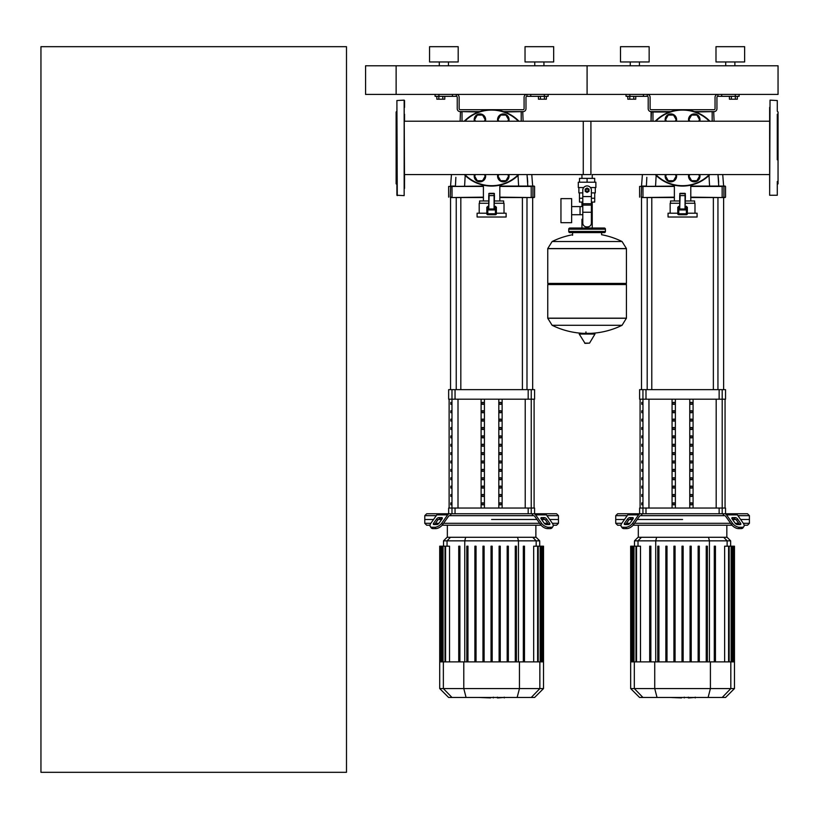 <?xml version="1.0" encoding="UTF-8"?>
<svg xmlns="http://www.w3.org/2000/svg" width="819" height="819" viewBox="0 0 819 819"><rect width="100%" height="100%" fill="white"/><g stroke="black" fill="none" stroke-linecap="round" stroke-linejoin="round"><path stroke-width="1.23" d="M40.95 772.317L40.95 46.683L346.488 46.683L346.488 772.317L40.95 772.317M396.13 65.776L396.13 94.42L778.05 94.42L778.05 65.776L587.09 65.776L587.09 94.42L587.09 65.776L396.13 65.776L396.13 94.42L365.581 94.42L365.581 65.776L396.13 65.776M735.349 96.325L735.349 99.191L737.335 99.191L737.335 96.325M735.349 99.191L731.377 99.191L731.377 96.325M731.377 99.191L729.401 99.191L729.401 96.325M544.389 96.325L544.389 99.191L546.375 99.191L546.375 96.325M544.389 99.191L540.427 99.191L540.427 96.325M540.427 99.191L538.441 99.191L538.441 96.325M633.763 96.325L633.763 99.191L635.749 99.191L635.749 96.325M633.763 99.191L629.791 99.191L629.791 96.325M629.791 99.191L627.804 99.191L627.804 96.325M442.803 96.325L442.803 99.191L444.789 99.191L444.789 96.325M442.803 99.191L438.83 99.191L438.83 96.325M438.83 99.191L436.844 99.191L436.844 96.325M769.645 181.501L769.645 174.56L592.229 174.56L592.229 178.378M592.229 202.058L592.229 219.246L591.39 219.246L592.229 219.246L592.229 228.03M581.951 174.56L581.951 178.378M581.951 202.058L581.951 206.583M582.79 219.246L581.951 219.246L582.79 219.246M571.642 214.721L582.79 214.721M571.642 206.583L580.047 206.583L580.047 214.721L580.047 206.583L582.79 206.583M560.954 210.657L560.954 222.686L571.642 222.686L571.642 198.628L560.954 198.628L560.954 210.657M583.732 187.551L578.306 187.551L578.306 182.207L595.874 182.207L595.874 187.551L590.458 187.551M591.39 202.058L594.696 202.058L594.727 198.239L591.39 198.239M585.565 190.223A1.525 1.525 0 0 0 587.09 191.748A1.525 1.525 0 0 0 588.615 190.223A1.525 1.525 0 0 0 587.09 188.698A1.525 1.525 0 0 0 585.565 190.223M585.943 190.223A1.147 1.147 0 0 1 587.09 189.076A1.147 1.147 0 0 1 588.237 190.223A1.147 1.147 0 0 1 587.09 191.37A1.147 1.147 0 0 1 585.943 190.223M589.004 191.329L587.09 192.424L585.186 191.329L585.186 189.117L587.09 188.022L589.004 189.117L589.004 191.329M591.39 212.244L591.39 223.065A3.819 3.819 0 0 1 587.571 226.883L586.619 226.883A3.819 3.819 0 0 1 582.79 223.065L582.79 212.244L591.39 212.244L591.39 190.223A4.3 4.3 0 0 0 587.09 185.923A4.3 4.3 0 0 0 582.79 190.223L582.79 212.244M582.79 202.058L579.483 202.058L579.453 198.239L582.79 198.239M582.79 192.895L578.879 192.895L578.879 187.551M595.3 187.551L595.3 192.895L591.39 192.895M579.483 182.207L579.483 178.378L594.696 178.378L594.696 182.207M587.09 182.207L587.09 178.378M626.433 248.556L547.757 248.556L626.433 248.659L547.757 248.659L547.757 283.415L626.433 283.415L626.433 248.556L622.061 241.533L552.119 241.533L622.061 241.533A79.054 79.054 0 0 0 601.607 234.725L601.607 232.616L604.279 232.616A1.147 1.147 0 0 0 605.425 231.47L605.425 229.177A1.147 1.147 0 0 0 604.279 228.03L569.901 228.03A1.147 1.147 0 0 0 568.755 229.177L605.425 229.177M572.583 235.288L572.583 232.616L569.901 232.616L604.279 232.616M625.286 283.415L626.433 284.551L626.433 318.161L547.757 318.161L626.433 318.161L622.061 325.286L587.09 325.286L622.061 325.286A79.054 79.054 0 0 1 590.98 333.343M626.433 284.551L547.757 284.551L547.757 318.263L626.433 318.263M583.21 333.343A79.054 79.054 0 0 1 552.119 325.286L587.09 325.286M585.943 331.91L585.943 333.343M579.627 333.343L579.217 334.07L585.073 343.376L589.526 343.141L594.963 334.07L594.553 333.343L579.627 333.343M547.757 284.551L548.904 283.415M581.951 228.03L581.951 219.246M571.048 229.177A1.147 1.147 0 0 0 569.901 228.03M603.132 229.177A1.147 1.147 0 0 1 604.279 228.03M605.425 231.47L568.755 231.47A1.147 1.147 0 0 0 569.901 232.616M769.645 188.37L769.645 107.402M777.282 181.501L777.282 195.25L769.645 195.25L770.034 100.143L777.282 100.532L777.282 110.841M777.282 100.532L777.282 107.402M777.282 159.797L777.282 114.271M777.282 184.551L778.05 183.784L778.05 111.988L777.282 111.22M769.645 114.271L769.645 121.212L583.271 121.212L583.271 174.56M777.282 188.37L777.282 195.25M404.535 188.37L404.156 100.143L404.156 195.628L396.898 195.25L396.898 107.402M397.276 195.628L396.898 100.532L404.156 100.143M396.898 184.551L396.13 183.784L396.13 111.988L396.898 111.22M404.535 181.501L404.535 174.56L590.909 174.56L590.909 121.212L404.535 121.212L404.535 114.271M665.151 176.116A5.733 5.733 0 0 1 665.366 174.56A5.733 5.733 0 0 0 670.874 181.838A5.733 5.733 0 0 0 676.607 176.116A5.733 5.733 0 0 1 670.874 181.838A5.733 5.733 0 0 1 665.151 176.116M676.392 174.56A5.733 5.733 0 0 1 676.607 176.116A5.733 5.733 0 0 0 676.392 174.56M666.482 174.56L665.591 176.116L668.232 180.702L673.525 180.702L676.166 176.116L675.276 174.56M688.533 119.656A5.733 5.733 0 0 1 694.266 113.933A5.733 5.733 0 0 1 699.774 121.212A5.733 5.733 0 0 0 694.266 113.933A5.733 5.733 0 0 0 688.748 121.212A5.733 5.733 0 0 1 688.533 119.656M698.658 121.212L699.559 119.656L696.908 115.08L691.615 115.08L688.974 119.656L689.864 121.212M688.533 176.116A5.733 5.733 0 0 1 688.748 174.56A5.733 5.733 0 0 0 694.266 181.838A5.733 5.733 0 0 0 699.989 176.116A5.733 5.733 0 0 1 694.266 181.838A5.733 5.733 0 0 1 688.533 176.116M699.774 174.56A5.733 5.733 0 0 1 699.989 176.116A5.733 5.733 0 0 0 699.774 174.56M689.864 174.56L688.974 176.116L691.615 180.702L696.908 180.702L699.559 176.116L698.658 174.56M665.151 119.656A5.733 5.733 0 0 1 670.874 113.933A5.733 5.733 0 0 1 676.392 121.212A5.733 5.733 0 0 0 670.874 113.933A5.733 5.733 0 0 0 665.366 121.212A5.733 5.733 0 0 1 665.151 119.656M675.276 121.212L676.166 119.656L673.525 115.08L668.232 115.08L665.591 119.656L666.482 121.212M709.899 121.212A38.196 38.196 0 0 0 655.241 121.212M655.241 174.56A38.196 38.196 0 0 0 709.899 174.56M687.346 213.196L697.082 213.196L697.082 217.015L668.058 217.015L668.058 213.196L677.794 213.196M679.709 206.316L677.794 207.176L677.794 213.769A0.952 0.952 0 0 0 678.756 214.721L686.394 214.721A0.952 0.952 0 0 0 687.346 213.769L687.346 207.176L685.431 206.316M679.709 203.266L670.157 203.266L670.157 213.196M694.983 213.196L694.983 203.266L685.431 203.266M685.053 193.335L685.053 208.999L685.431 195.628L680.087 195.628L679.709 208.876L679.709 195.628L685.431 195.628L685.053 193.335L680.087 193.335L679.709 195.628L680.087 193.335M686.394 206.275L686.394 209.951L687.346 209.951A0.952 0.952 0 0 0 686.394 208.999L678.756 208.999A0.952 0.952 0 0 0 677.794 209.951L678.756 209.951L678.756 206.275M694.604 203.266L694.604 200.972L685.431 200.972M670.536 203.266L670.536 200.972L679.709 200.972M690.786 200.972L690.786 185.186M674.365 200.972L674.365 185.186M474.191 176.116A5.733 5.733 0 0 1 474.406 174.56A5.733 5.733 0 0 0 479.924 181.838A5.733 5.733 0 0 0 485.647 176.116A5.733 5.733 0 0 1 479.924 181.838A5.733 5.733 0 0 1 474.191 176.116M485.432 174.56A5.733 5.733 0 0 1 485.647 176.116A5.733 5.733 0 0 0 485.432 174.56M475.522 174.56L474.631 176.116L477.272 180.702L482.565 180.702L485.217 176.116L484.316 174.56M497.573 119.656A5.733 5.733 0 0 1 503.306 113.933A5.733 5.733 0 0 1 508.824 121.212A5.733 5.733 0 0 0 503.306 113.933A5.733 5.733 0 0 0 497.788 121.212A5.733 5.733 0 0 1 497.573 119.656M507.698 121.212L508.599 119.656L505.947 115.08L500.655 115.08L498.013 119.656L498.904 121.212M497.573 176.116A5.733 5.733 0 0 1 497.788 174.56A5.733 5.733 0 0 0 503.306 181.838A5.733 5.733 0 0 0 509.029 176.116A5.733 5.733 0 0 1 503.306 181.838A5.733 5.733 0 0 1 497.573 176.116M508.824 174.56A5.733 5.733 0 0 1 509.029 176.116A5.733 5.733 0 0 0 508.824 174.56M498.904 174.56L498.013 176.116L500.655 180.702L505.947 180.702L508.599 176.116L507.698 174.56M474.191 119.656A5.733 5.733 0 0 1 479.924 113.933A5.733 5.733 0 0 1 485.432 121.212A5.733 5.733 0 0 0 479.924 113.933A5.733 5.733 0 0 0 474.406 121.212A5.733 5.733 0 0 1 474.191 119.656M484.316 121.212L485.217 119.656L482.565 115.08L477.272 115.08L474.631 119.656L475.522 121.212M518.939 121.212A38.196 38.196 0 0 0 464.281 121.212M464.281 174.56A38.196 38.196 0 0 0 518.939 174.56M496.386 213.196L506.122 213.196L506.122 217.015L477.098 217.015L477.098 213.196L486.834 213.196M488.748 206.316L486.834 207.176L486.834 213.769A0.952 0.952 0 0 0 487.796 214.721L495.434 214.721A0.952 0.952 0 0 0 496.386 213.769L496.386 207.176L494.481 206.316M488.748 203.266L479.197 203.266L479.197 213.196M504.023 213.196L504.023 203.266L494.481 203.266M496.386 209.951A0.952 0.952 0 0 0 495.434 208.999L495.434 209.951L496.386 209.951L496.386 207.176M494.092 193.335L494.092 208.999L494.481 195.628L489.127 195.628L488.748 208.876L488.748 195.628L494.481 195.628L494.092 193.335L489.127 193.335L488.748 195.628L489.127 193.335M495.434 206.275L495.434 208.999L487.796 208.999A0.952 0.952 0 0 0 486.834 209.951L487.796 209.951L487.796 206.275M503.644 203.266L503.644 200.972L494.481 200.972M479.586 203.266L479.586 200.972L488.748 200.972M499.825 200.972L499.825 185.186M483.405 200.972L483.405 185.186M396.898 188.37L396.898 195.25M404.535 100.532L404.535 107.402M694.758 697.46L688.799 697.921M687.868 697.46L684.315 697.46M681.531 697.46L683.875 697.46M681.531 697.921L669.922 697.46M503.798 697.46L497.839 697.921M496.908 697.46L493.355 697.46M490.571 697.46L492.915 697.46M490.571 697.921L478.961 697.46M737.929 515.673L749.405 515.673L749.405 519.492L740.632 519.492L749.405 519.492L749.405 523.31L743.335 523.31M641.021 515.673L640.478 515.673A1.914 1.351 90 0 0 639.526 516.236L633.63 524.569L632.678 523.218L638.574 514.885A3.819 2.703 -90 0 1 640.478 513.759L642.383 513.759L641.021 515.673L724.119 515.673L722.757 513.759L724.661 513.759A3.819 2.703 90 0 1 726.566 514.885L732.462 523.218L731.51 524.569L725.614 516.236A1.914 1.351 -90 0 0 724.661 515.673A1.914 1.351 -90 0 1 725.614 516.236M682.575 519.492L637.223 519.492L682.575 519.492M732.534 519.492L735.769 519.492L732.534 519.492M732.534 517.588L735.237 517.588A1.914 0.952 -144.7 0 1 737.54 518.929L740.56 523.218A1.914 0.952 -144.7 0 1 740.775 524.314A1.914 0.952 -144.7 0 1 740.171 524.569L737.469 524.569A1.914 0.952 -144.7 0 1 735.165 523.218L732.135 518.929A1.914 0.952 -144.7 0 1 731.93 517.833A1.914 0.952 -144.7 0 1 732.534 517.588L731.899 518.478M740.56 523.218L739.608 524.569L736.578 520.28A1.914 0.952 35.3 0 0 734.274 518.929L732.135 518.929M629.913 517.588L632.606 517.588A1.914 0.952 144.7 0 1 633.21 517.833A1.914 0.952 144.7 0 1 633.005 518.929L630.865 518.929A1.914 0.952 -35.3 0 0 628.562 520.28L625.532 524.569L624.58 523.218L627.6 518.929A1.914 0.952 144.7 0 1 629.913 517.588L630.865 518.929M633.005 518.929L629.975 523.218A1.914 0.952 144.7 0 1 627.671 524.569L624.969 524.569A1.914 0.952 144.7 0 1 624.365 524.314A1.914 0.952 144.7 0 1 624.58 523.218M725.532 513.759L725.532 508.036L639.608 508.036L639.608 513.759L747.501 513.759L749.405 515.673M742.935 527.876L743.887 526.525A5.733 2.866 -144.7 0 1 742.075 527.262L741.123 528.613A5.733 2.866 35.3 0 0 742.935 527.876L743.887 526.525A5.733 2.866 -144.7 0 0 743.263 523.218L737.376 514.885A3.819 2.703 -90 0 0 735.462 513.759L724.661 513.759M724.661 515.673L724.119 515.673M731.51 524.569A5.733 2.866 35.3 0 0 738.421 528.613L739.383 527.262A5.733 2.866 -144.7 0 1 732.462 523.218M739.383 527.262L742.075 527.262M738.421 528.613L741.123 528.613M640.478 513.759L629.678 513.759A3.819 2.703 90 0 0 627.764 514.885L621.877 523.218A5.733 2.866 144.7 0 0 621.252 526.525L622.205 527.876A5.733 2.866 -35.3 0 0 624.017 528.613L626.719 528.613A5.733 2.866 -35.3 0 0 633.63 524.569M624.017 528.613L623.064 527.262A5.733 2.866 144.7 0 1 621.252 526.525M623.064 527.262L625.767 527.262L626.719 528.613M632.678 523.218A5.733 2.866 144.7 0 1 625.767 527.262M631.582 513.759L617.649 513.759L615.734 515.673L627.211 515.673M621.805 523.31L615.734 523.31L615.734 519.492L624.508 519.492L615.734 519.492L615.734 515.673M629.371 519.492L632.606 519.492L629.371 519.492M738.728 523.31L735.237 523.31M730.62 523.31L634.52 523.31M629.903 523.31L626.422 523.31M615.734 523.31L617.649 525.225L620.986 525.225M633.118 525.225L732.022 525.225M744.154 525.225L747.501 525.225L749.405 523.31M641.451 537.284L638.042 537.284L634.49 540.847L730.65 540.847L727.098 537.284L641.451 537.284L638.011 540.847L638.011 546.191M683.148 546.191L683.148 661.875L683.148 546.191L682.002 546.191L682.002 661.875M699.293 546.191L699.293 661.875L699.293 546.191L698.146 546.191L698.146 661.875M636.547 661.875L636.547 546.191L640.499 546.191L640.499 661.875M658.926 661.875L658.926 546.191L657.78 546.191L657.78 661.875M649.702 661.875L649.702 546.191L650.849 546.191L650.849 661.875M675.071 661.875L675.071 546.191L673.924 546.191L673.924 661.875M666.994 661.875L666.994 546.191L665.847 546.191L665.847 661.875M734.469 688.564L630.671 688.564L639.567 697.46L725.573 697.46L734.469 688.564L734.469 661.875L630.671 661.875L630.671 546.191M632.463 661.875L632.463 546.191L634.008 546.191L633.445 546.191L633.445 661.875M631.541 661.875L631.541 546.191L630.968 546.191L631.889 546.191L631.889 661.875M635.974 661.875L635.974 546.191L634.008 546.191L634.008 661.875M691.216 661.875L691.216 546.191L690.069 546.191L690.069 661.875M715.437 661.875L715.437 546.191L714.291 546.191L714.291 661.875L714.291 546.191M707.36 661.875L707.36 546.191L706.224 546.191L706.224 661.875M724.641 661.875L724.641 546.191L731.705 546.191L731.132 546.191L731.132 661.875M729.166 661.875L729.166 546.191L728.593 546.191L728.593 661.875M731.705 661.875L731.705 546.191L734.172 546.191L733.599 546.191L733.599 661.875M733.251 661.875L733.251 546.191L732.677 546.191L732.677 661.875M734.172 546.191L734.172 661.875M546.969 515.673L558.445 515.673L558.445 519.492L549.672 519.492L558.445 519.492L558.445 523.31L552.375 523.31M450.061 515.673L449.518 515.673A1.914 1.351 90 0 0 448.566 516.236L442.669 524.569L441.717 523.218L447.614 514.885A3.819 2.703 -90 0 1 449.518 513.759L451.423 513.759L450.061 515.673L533.159 515.673L531.797 513.759L533.701 513.759A3.819 2.703 90 0 1 535.616 514.885L541.502 523.218L540.55 524.569L534.653 516.236A1.914 1.351 -90 0 0 533.701 515.673A1.914 1.351 -90 0 1 534.653 516.236M491.615 519.492L536.967 519.492L491.615 519.492M541.574 519.492L544.809 519.492L541.574 519.492M541.574 517.588L544.277 517.588A1.914 0.952 -144.7 0 1 546.58 518.929L549.61 523.218A1.914 0.952 -144.7 0 1 549.815 524.314A1.914 0.952 -144.7 0 1 549.211 524.569L546.508 524.569A1.914 0.952 -144.7 0 1 544.205 523.218L541.175 518.929A1.914 0.952 -144.7 0 1 540.97 517.833A1.914 0.952 -144.7 0 1 541.574 517.588L540.939 518.478M549.61 523.218L548.648 524.569L545.628 520.28A1.914 0.952 35.3 0 0 543.314 518.929L541.175 518.929M438.953 517.588L441.656 517.588A1.914 0.952 144.7 0 1 442.26 517.833A1.914 0.952 144.7 0 1 442.045 518.929L439.905 518.929A1.914 0.952 -35.3 0 0 437.602 520.28L434.572 524.569L433.62 523.218L436.65 518.929A1.914 0.952 144.7 0 1 438.953 517.588L439.905 518.929M442.045 518.929L439.015 523.218A1.914 0.952 144.7 0 1 436.711 524.569L434.009 524.569A1.914 0.952 144.7 0 1 433.405 524.314A1.914 0.952 144.7 0 1 433.62 523.218M531.244 389.639L531.244 399.191L534.582 399.191L534.582 389.639L448.648 389.639L448.648 399.191L531.244 399.191L531.234 508.036L534.582 508.036L534.582 513.759L556.541 513.759L558.445 515.673M533.701 515.673L533.159 515.673M540.55 524.569A5.733 2.866 35.3 0 0 547.461 528.613L550.163 528.613A5.733 2.866 35.3 0 0 551.975 527.876L552.938 526.525A5.733 2.866 -144.7 0 0 552.303 523.218L546.416 514.885A3.819 2.703 -90 0 0 544.502 513.759L533.701 513.759M547.461 528.613L548.423 527.262A5.733 2.866 -144.7 0 1 541.502 523.218M548.423 527.262L551.126 527.262L550.163 528.613M552.938 526.525A5.733 2.866 -144.7 0 1 551.126 527.262M449.518 513.759L438.718 513.759A3.819 2.703 90 0 0 436.814 514.885L430.917 523.218A5.733 2.866 144.7 0 0 430.292 526.525L431.244 527.876A5.733 2.866 -35.3 0 0 433.056 528.613L435.759 528.613A5.733 2.866 -35.3 0 0 442.669 524.569M433.056 528.613L432.104 527.262A5.733 2.866 144.7 0 1 430.292 526.525L431.244 527.876M432.104 527.262L434.807 527.262L435.759 528.613M441.717 523.218A5.733 2.866 144.7 0 1 434.807 527.262M430.855 523.31L424.774 523.31L424.774 519.492L433.548 519.492L424.774 519.492L424.774 515.673L426.689 513.759L531.797 513.759M424.774 515.673L436.251 515.673M438.421 519.492L441.656 519.492L438.421 519.492M547.768 523.31L544.277 523.31M539.66 523.31L443.56 523.31M438.943 523.31L435.462 523.31M424.774 523.31L426.689 525.225L430.026 525.225M442.158 525.225L541.062 525.225M553.194 525.225L556.541 525.225L558.445 523.31M450.491 537.284L447.092 537.284L443.529 540.847L539.701 540.847L536.138 537.284L450.491 537.284L447.051 540.847L447.051 546.191M445.587 661.875L445.587 546.191L449.539 546.191L449.539 661.875M467.966 661.875L467.966 546.191L466.82 546.191L466.82 661.875M458.742 661.875L458.742 546.191L459.889 546.191L459.889 661.875M484.111 661.875L484.111 546.191L482.964 546.191L482.964 661.875M476.034 661.875L476.034 546.191L474.887 546.191L474.887 661.875M491.042 661.875L491.042 546.191L492.188 546.191L492.188 661.875M543.519 688.564L439.711 688.564L448.607 697.46L534.612 697.46L543.519 688.564L543.519 661.875L439.711 661.875L439.711 546.191M441.502 661.875L441.502 546.191L443.059 546.191L442.485 546.191L442.485 661.875M440.591 661.875L440.591 546.191L440.018 546.191L440.929 546.191L440.929 661.875M445.014 661.875L445.014 546.191L443.059 546.191L443.059 661.875M508.333 661.875L508.333 546.191L507.186 546.191L507.186 661.875M500.255 661.875L500.255 546.191L499.109 546.191L499.109 661.875M524.477 546.191L524.477 661.875L524.477 546.191L523.331 546.191L523.331 661.875M516.41 661.875L516.41 546.191L515.264 546.191L515.264 661.875M533.681 661.875L533.681 546.191L540.745 546.191L540.171 546.191L540.171 661.875M538.206 661.875L538.206 546.191L537.633 546.191L537.633 661.875M540.745 661.875L540.745 546.191L543.212 546.191L542.639 546.191L542.639 661.875M542.291 661.875L542.291 546.191L541.717 546.191L541.717 661.875M543.212 546.191L543.212 661.875M641.779 479.688L642.321 479.688L642.321 477.774L641.779 477.774L641.779 479.688L642.321 479.688M641.779 477.774L642.321 477.774M641.779 488.052L642.321 488.052L642.321 486.148L641.779 486.148L641.779 488.052L642.321 488.052M641.779 486.148L642.321 486.148M641.779 421.079L642.321 421.079L642.321 419.164L641.779 419.164L641.779 421.079L642.321 421.079M641.779 419.164L642.321 419.164M641.779 437.817L642.321 437.817L642.321 435.913L641.779 435.913L641.779 437.817L642.321 437.817M641.779 435.913L642.321 435.913M641.779 496.427L642.321 496.427L642.321 494.522L641.779 494.522L641.779 496.427L642.321 496.427M641.779 494.522L642.321 494.522M641.779 471.314L642.321 471.314L642.321 469.4L641.779 469.4L641.779 471.314L642.321 471.314M641.779 469.4L642.321 469.4M641.779 462.94L642.321 462.94L642.321 461.025L641.779 461.025L641.779 462.94L642.321 462.94M641.779 461.025L642.321 461.025M641.779 429.453L642.321 429.453L642.321 427.538L641.779 427.538L641.779 429.453L642.321 429.453M641.779 427.538L642.321 427.538M642.321 446.191L642.321 444.287L641.779 444.287L641.779 446.191L642.321 446.191L641.779 446.191M641.779 444.287L642.321 444.287M641.779 412.704L642.321 412.704L642.321 410.79L641.779 410.79L641.779 412.704L642.321 412.704M641.779 410.79L642.321 410.79M642.321 454.565L642.321 452.661L641.779 452.661L641.779 454.565L642.321 454.565L641.779 454.565M641.779 452.661L642.321 452.661M641.779 404.33L642.321 404.33L642.321 402.416L641.779 402.416L641.779 404.33L642.321 404.33M641.779 402.416L642.321 402.416M641.779 504.801L642.321 504.801L642.321 502.897L641.779 502.897L641.779 504.801L642.321 504.801M641.779 502.897L642.321 502.897M450.819 479.688L451.371 479.688L451.371 477.774L450.819 477.774L450.819 479.688L451.371 479.688M450.819 477.774L451.371 477.774M450.819 488.052L451.371 488.052L451.371 486.148L450.819 486.148L450.819 488.052L451.371 488.052M450.819 486.148L451.371 486.148M450.819 421.079L451.371 421.079L451.371 419.164L450.819 419.164L450.819 421.079L451.371 421.079M450.819 419.164L451.371 419.164M450.819 437.817L451.371 437.817L451.371 435.913L450.819 435.913L450.819 437.817L451.371 437.817M450.819 435.913L451.371 435.913M450.819 496.427L451.371 496.427L451.371 494.522L450.819 494.522L450.819 496.427L451.371 496.427M450.819 494.522L451.371 494.522M450.819 471.314L451.371 471.314L451.371 469.4L450.819 469.4L450.819 471.314L451.371 471.314M450.819 469.4L451.371 469.4M450.819 462.94L451.371 462.94L451.371 461.025L450.819 461.025L450.819 462.94L451.371 462.94M450.819 461.025L451.371 461.025M450.819 429.453L451.371 429.453L451.371 427.538L450.819 427.538L450.819 429.453L451.371 429.453M450.819 427.538L451.371 427.538M451.371 446.191L451.371 444.287L450.819 444.287L450.819 446.191L451.371 446.191L450.819 446.191M450.819 444.287L451.371 444.287M450.819 412.704L451.371 412.704L451.371 410.79L450.819 410.79L450.819 412.704L451.371 412.704M450.819 410.79L451.371 410.79M451.371 454.565L451.371 452.661L450.819 452.661L450.819 454.565L451.371 454.565L450.819 454.565M450.819 452.661L451.371 452.661M450.819 404.33L451.371 404.33L451.371 402.416L450.819 402.416L450.819 404.33L451.371 404.33M450.819 402.416L451.371 402.416M450.819 504.801L451.371 504.801L451.371 502.897L450.819 502.897L450.819 504.801L451.371 504.801M450.819 502.897L451.371 502.897M674.825 419.164L674.825 421.079L673.167 421.079L673.167 419.164L674.825 419.164L673.167 419.164M674.825 421.079L673.167 421.079M691.973 452.661L690.315 452.661L691.973 452.661L691.973 454.565L690.315 454.565L690.315 452.661M691.973 454.565L690.315 454.565M691.973 502.897L690.315 502.897L691.973 502.897L691.973 504.801L690.315 504.801L690.315 502.897M691.973 504.801L690.315 504.801M674.825 452.661L674.825 454.565L673.167 454.565L673.167 452.661L674.825 452.661L673.167 452.661M674.825 454.565L673.167 454.565M691.973 494.522L690.315 494.522L691.973 494.522L691.973 496.427L690.315 496.427L690.315 494.522M691.973 496.427L690.315 496.427M674.825 502.897L674.825 504.801L673.167 504.801L673.167 502.897L674.825 502.897L673.167 502.897M674.825 504.801L673.167 504.801M691.973 486.148L690.315 486.148L691.973 486.148L691.973 488.052L690.315 488.052L690.315 486.148M691.973 488.052L690.315 488.052M674.825 494.522L674.825 496.427L673.167 496.427L673.167 494.522L674.825 494.522L673.167 494.522M674.825 496.427L673.167 496.427M691.973 477.774L690.315 477.774L691.973 477.774L691.973 479.688L690.315 479.688L690.315 477.774M691.973 479.688L690.315 479.688M674.825 486.148L674.825 488.052L673.167 488.052L673.167 486.148L674.825 486.148L673.167 486.148M674.825 488.052L673.167 488.052M691.973 469.4L690.315 469.4L691.973 469.4L691.973 471.314L690.315 471.314L690.315 469.4M691.973 471.314L690.315 471.314M674.825 477.774L674.825 479.688L673.167 479.688L673.167 477.774L674.825 477.774L673.167 477.774M674.825 479.688L673.167 479.688M691.973 461.025L690.315 461.025L691.973 461.025L691.973 462.94L690.315 462.94L690.315 461.025M691.973 462.94L690.315 462.94M674.825 469.4L674.825 471.314L673.167 471.314L673.167 469.4L674.825 469.4L673.167 469.4M674.825 471.314L673.167 471.314M691.973 410.79L690.315 410.79L691.973 410.79L691.973 412.704L690.315 412.704L690.315 410.79M691.973 412.704L690.315 412.704M674.825 461.025L674.825 462.94L673.167 462.94L673.167 461.025L674.825 461.025L673.167 461.025M674.825 462.94L673.167 462.94M691.973 444.287L690.315 444.287L691.973 444.287L691.973 446.191L690.315 446.191L690.315 444.287M691.973 446.191L690.315 446.191M674.825 410.79L674.825 412.704L673.167 412.704L673.167 410.79L674.825 410.79L673.167 410.79M674.825 412.704L673.167 412.704M691.973 435.913L690.315 435.913L691.973 435.913L691.973 437.817L690.315 437.817L690.315 435.913M691.973 437.817L690.315 437.817M674.825 444.287L674.825 446.191L673.167 446.191L673.167 444.287L674.825 444.287L673.167 444.287M674.825 446.191L673.167 446.191M691.973 402.416L690.315 402.416L691.973 402.416L691.973 404.33L690.315 404.33L690.315 402.416M691.973 404.33L690.315 404.33M674.825 435.913L674.825 437.817L673.167 437.817L673.167 435.913L674.825 435.913L673.167 435.913M674.825 437.817L673.167 437.817M691.973 427.538L690.315 427.538L691.973 427.538L691.973 429.453L690.315 429.453L690.315 427.538M691.973 429.453L690.315 429.453M674.825 402.416L674.825 404.33L673.167 404.33L673.167 402.416L674.825 402.416L673.167 402.416M674.825 404.33L673.167 404.33M691.973 419.164L690.315 419.164L691.973 419.164L691.973 421.079L690.315 421.079L690.315 419.164M691.973 421.079L690.315 421.079M674.825 427.538L674.825 429.453L673.167 429.453L673.167 427.538L674.825 427.538L673.167 427.538M674.825 429.453L673.167 429.453M675.378 399.191L675.378 508.036M689.762 399.191L689.762 508.036M693.069 399.191L693.069 508.036M672.071 399.191L672.071 508.036M642.935 399.191L725.532 399.191L725.532 389.639L639.608 389.639L639.608 399.191L642.935 399.191L642.935 389.639M483.865 419.164L483.865 421.079L482.217 421.079L482.217 419.164L483.865 419.164L482.217 419.164M483.865 421.079L482.217 421.079M501.013 452.661L499.355 452.661L501.013 452.661L501.013 454.565L499.355 454.565L499.355 452.661M501.013 454.565L499.355 454.565M501.013 502.897L499.355 502.897L501.013 502.897L501.013 504.801L499.355 504.801L499.355 502.897M501.013 504.801L499.355 504.801M483.865 452.661L483.865 454.565L482.217 454.565L482.217 452.661L483.865 452.661L482.217 452.661M483.865 454.565L482.217 454.565M501.013 494.522L499.355 494.522L501.013 494.522L501.013 496.427L499.355 496.427L499.355 494.522M501.013 496.427L499.355 496.427M483.865 502.897L483.865 504.801L482.217 504.801L482.217 502.897L483.865 502.897L482.217 502.897M483.865 504.801L482.217 504.801M501.013 486.148L499.355 486.148L501.013 486.148L501.013 488.052L499.355 488.052L499.355 486.148M501.013 488.052L499.355 488.052M483.865 494.522L483.865 496.427L482.217 496.427L482.217 494.522L483.865 494.522L482.217 494.522M483.865 496.427L482.217 496.427M501.013 477.774L499.355 477.774L501.013 477.774L501.013 479.688L499.355 479.688L499.355 477.774M501.013 479.688L499.355 479.688M483.865 486.148L483.865 488.052L482.217 488.052L482.217 486.148L483.865 486.148L482.217 486.148M483.865 488.052L482.217 488.052M501.013 469.4L499.355 469.4L501.013 469.4L501.013 471.314L499.355 471.314L499.355 469.4M501.013 471.314L499.355 471.314M483.865 477.774L483.865 479.688L482.217 479.688L482.217 477.774L483.865 477.774L482.217 477.774M483.865 479.688L482.217 479.688M501.013 461.025L499.355 461.025L501.013 461.025L501.013 462.94L499.355 462.94L499.355 461.025M501.013 462.94L499.355 462.94M483.865 469.4L483.865 471.314L482.217 471.314L482.217 469.4L483.865 469.4L482.217 469.4M483.865 471.314L482.217 471.314M501.013 410.79L499.355 410.79L501.013 410.79L501.013 412.704L499.355 412.704L499.355 410.79M501.013 412.704L499.355 412.704M483.865 461.025L483.865 462.94L482.217 462.94L482.217 461.025L483.865 461.025L482.217 461.025M483.865 462.94L482.217 462.94M501.013 444.287L499.355 444.287L501.013 444.287L501.013 446.191L499.355 446.191L499.355 444.287M501.013 446.191L499.355 446.191M483.865 410.79L483.865 412.704L482.217 412.704L482.217 410.79L483.865 410.79L482.217 410.79M483.865 412.704L482.217 412.704M501.013 435.913L499.355 435.913L501.013 435.913L501.013 437.817L499.355 437.817L499.355 435.913M501.013 437.817L499.355 437.817M483.865 444.287L483.865 446.191L482.217 446.191L482.217 444.287L483.865 444.287L482.217 444.287M483.865 446.191L482.217 446.191M501.013 402.416L499.355 402.416L501.013 402.416L501.013 404.33L499.355 404.33L499.355 402.416M501.013 404.33L499.355 404.33M483.865 435.913L483.865 437.817L482.217 437.817L482.217 435.913L483.865 435.913L482.217 435.913M483.865 437.817L482.217 437.817M501.013 427.538L499.355 427.538L501.013 427.538L501.013 429.453L499.355 429.453L499.355 427.538M501.013 429.453L499.355 429.453M483.865 402.416L483.865 404.33L482.217 404.33L482.217 402.416L483.865 402.416L482.217 402.416M483.865 404.33L482.217 404.33M501.013 419.164L499.355 419.164L501.013 419.164L501.013 421.079L499.355 421.079L499.355 419.164M501.013 421.079L499.355 421.079M483.865 427.538L483.865 429.453L482.217 429.453L482.217 427.538L483.865 427.538L482.217 427.538M483.865 429.453L482.217 429.453M484.418 399.191L484.418 508.036M498.812 399.191L498.812 508.036M502.119 399.191L502.119 508.036M481.111 399.191L481.111 508.036M531.244 513.759L531.244 508.036L448.648 508.036L448.648 513.759M641.512 389.639L641.512 197.533M723.627 389.639L723.627 197.533L725.153 197.533L690.786 197.533M713.359 197.533L713.359 389.639M717.946 197.533L717.946 389.639M450.552 389.639L450.552 197.533M532.667 389.639L532.667 197.533L534.193 197.533L499.825 197.533M522.399 197.533L522.399 389.639M526.986 197.533L526.986 389.639M641.605 197.533L674.365 197.533M725.153 197.533L723.914 197.154L723.914 186.456L725.153 186.077L690.786 186.077M674.365 186.077L639.608 186.456L674.365 186.456M708.988 175.471L709.582 186.077L718.754 186.077L717.997 174.56M722.727 174.56L723.627 186.077L718.754 186.077M642.413 174.56L641.512 186.077L646.396 186.077L646.826 177.324M651.064 121.212L651.443 111.609L651.064 121.212L651.064 111.988L669.543 111.988M695.597 111.988L713.697 111.609L714.076 121.212M655.558 186.077L656.152 175.471M718.314 177.354L718.672 182.34M450.645 197.533L483.405 197.533M534.193 197.533L532.954 197.154L532.954 186.456L534.193 186.077L499.825 186.077M483.405 186.077L448.648 186.456L483.405 186.456M518.028 175.471L518.622 186.077L527.794 186.077L527.037 174.56M531.766 174.56L532.667 186.077L527.794 186.077M451.453 174.56L450.552 186.077L455.436 186.077L455.866 177.324M462.018 121.212L462.018 111.988L460.483 111.609L460.104 121.212M504.647 111.988L522.737 111.609L523.116 121.212M464.598 186.077L465.192 175.471M527.354 177.354L527.712 182.34M643.427 94.42L643.427 96.325L647.245 96.325L647.245 94.42A2.866 2.866 0 0 1 650.112 97.287L650.112 108.743A0.952 0.952 0 0 0 651.064 109.695L714.076 109.695A0.952 0.952 0 0 0 715.038 108.743L715.038 97.287A2.866 2.866 0 0 1 717.894 94.42L717.894 96.325L721.713 96.325L721.713 94.42M643.427 96.325L629.862 96.325L629.862 94.42M626.044 96.325L626.044 94.42L626.044 96.325L629.862 96.325M735.278 94.42L735.278 96.325L739.096 96.325L739.096 94.42M735.278 96.325L721.713 96.325M670.648 111.609L651.064 111.609A2.866 2.866 0 0 1 648.198 108.743L648.198 97.287A0.952 0.952 0 0 0 647.245 96.325M694.492 111.609L714.076 111.609A2.866 2.866 0 0 0 716.942 108.743L716.942 97.287A0.952 0.952 0 0 1 717.894 96.325M452.467 94.42L452.467 96.325L456.285 96.325L456.285 94.42L456.285 96.325A0.952 0.952 0 0 1 457.237 97.287L457.237 108.743A2.866 2.866 0 0 0 460.104 111.609L479.688 111.609M452.467 96.325L438.912 96.325L438.912 94.42M435.084 96.325L435.084 94.42L435.084 96.325L438.912 96.325M544.318 94.42L544.318 96.325L548.136 96.325L548.136 94.42M544.318 96.325L530.763 96.325L530.763 94.42M503.542 111.609L523.116 111.609A2.866 2.866 0 0 0 525.982 108.743L525.982 97.287A0.952 0.952 0 0 1 526.945 96.325L526.945 94.42L526.945 96.325L530.763 96.325M456.285 94.42A2.866 2.866 0 0 1 459.152 97.287L459.152 108.743A0.952 0.952 0 0 0 460.104 109.695L523.116 109.695A0.952 0.952 0 0 0 524.078 108.743L524.078 97.287A2.866 2.866 0 0 1 526.945 94.42M630.251 65.776L630.251 61.957M639.414 65.776L639.414 61.957M620.505 61.957L620.505 46.683L649.15 46.683L649.15 61.957L620.505 61.957M725.726 65.776L725.726 61.957M734.889 65.776L734.889 61.957M715.99 61.957L715.99 46.683L744.635 46.683L744.635 61.957L715.99 61.957M439.291 65.776L439.291 61.957M448.454 65.776L448.454 61.957M429.555 61.957L429.555 46.683L458.19 46.683L458.19 61.957L429.555 61.957M534.766 65.776L534.766 61.957M543.939 65.776L543.939 61.957M525.03 61.957L525.03 46.683L553.675 46.683L553.675 61.957L525.03 61.957M582.79 196.57L591.39 196.57M582.79 203.726L591.39 203.726M582.79 205.088L591.39 205.088M584.664 343.141L589.526 343.141M579.217 334.07L594.963 334.07M655.773 174.56A37.807 37.807 0 0 0 709.367 174.56M709.367 121.212A37.807 37.807 0 0 0 655.773 121.212M679.709 193.714L685.431 193.714M678.756 214.721L678.756 213.769L677.794 213.769M687.346 213.769L678.756 213.769L678.756 209.951L686.394 209.951L686.394 214.721M464.813 174.56A37.807 37.807 0 0 0 518.407 174.56M518.407 121.212A37.807 37.807 0 0 0 464.813 121.212M488.748 193.714L494.481 193.714M487.796 214.721L487.796 213.769L486.834 213.769M496.386 213.769L487.796 213.769L487.796 209.951L495.434 209.951L495.434 214.721M734.274 518.929L735.237 517.588M736.578 520.28L737.54 518.929M633.251 518.478L632.606 517.588M628.562 520.28L627.6 518.929M726.566 514.885L737.376 514.885M627.764 514.885L638.574 514.885M655.722 661.875L655.722 540.847L656.643 537.284M709.418 661.875L709.418 540.847L708.507 537.284M723.689 537.284L727.129 540.847L727.129 546.191M730.814 661.875L730.814 688.564L722.215 697.46M710.411 661.875L710.411 688.564L708.107 697.46M642.925 697.46L634.326 688.564L634.326 661.875M654.729 661.875L654.729 688.564L657.033 697.46M543.314 518.929L544.277 517.588M545.628 520.28L546.58 518.929M442.291 518.478L441.656 517.588M437.602 520.28L436.65 518.929M535.616 514.885L546.416 514.885M436.814 514.885L447.614 514.885M464.762 661.875L464.762 540.847L465.683 537.284M518.458 661.875L518.458 540.847L517.547 537.284M532.729 537.284L536.169 540.847L536.169 546.191M539.854 661.875L539.854 688.564L531.265 697.46M519.451 661.875L519.451 688.564L517.147 697.46M451.965 697.46L443.366 688.564L443.366 661.875M463.779 661.875L463.779 688.564L466.072 697.46M648.955 399.191L648.955 508.036M642.956 508.036L642.956 399.191M716.185 508.036L716.185 399.191M722.204 389.639L722.204 513.759M458.005 399.191L458.005 508.036M451.975 513.759L451.975 389.639M525.225 508.036L525.225 399.191M645.996 513.759L645.996 508.036M642.935 508.036L642.935 513.759M719.143 508.036L719.143 513.759M645.996 399.191L645.996 389.639M719.143 389.639L719.143 399.191M455.047 513.759L455.047 508.036M528.183 508.036L528.183 513.759M455.047 399.191L455.047 389.639M528.183 389.639L528.183 399.191M690.786 186.456L722.163 186.456L722.163 197.154L723.535 197.533M690.786 197.154L722.133 197.533M674.365 197.154L643.007 197.533M642.976 186.456L642.976 197.154L641.226 197.154L641.605 186.077M722.133 186.077L723.914 186.456M712.172 111.609L712.172 121.212M652.968 121.212L652.968 111.609M499.825 186.456L531.214 186.456L531.214 197.154L532.575 197.533M499.825 197.154L531.183 197.533M483.405 197.154L452.047 197.533M452.016 186.456L452.016 197.154L450.266 197.154L450.645 186.077M531.183 186.077L532.954 186.456M521.212 111.609L521.212 121.212M462.018 111.609L478.583 111.988M594.727 192.895L594.727 198.239M579.453 192.895L579.453 198.239M552.119 325.286L547.757 318.263M547.757 248.556L552.119 241.533A79.054 79.054 0 0 1 572.583 234.725M568.755 231.47L568.755 229.177M695.218 697.153L695.218 697.921M688.329 697.153L688.329 697.921M684.264 697.153L684.264 697.921M504.269 697.153L504.269 697.921M497.368 697.153L497.368 697.921M493.304 697.153L493.304 697.921M726.832 525.225L726.832 537.284M634.49 546.191L634.49 540.847M638.308 525.225L638.308 537.284M630.968 661.875L630.968 546.191M730.65 546.191L730.65 540.847M734.469 661.875L734.469 546.191M630.671 688.564L630.671 661.875M535.872 525.225L535.872 537.284M443.529 546.191L443.529 540.847M447.348 525.225L447.348 537.284M440.018 661.875L440.018 546.191M539.701 546.191L539.701 540.847M543.519 661.875L543.519 546.191M439.711 688.564L439.711 661.875M640.079 399.191L640.079 508.036M725.061 399.191L725.061 508.036M449.119 399.191L449.119 508.036M534.101 399.191L534.101 508.036M651.781 389.639L651.781 197.533M647.194 389.639L647.194 197.533M460.821 389.639L460.821 197.533M456.234 389.639L456.234 197.533M725.532 197.154L725.532 186.456M639.608 197.154L639.608 186.456M534.582 197.154L534.582 186.456M448.648 197.154L448.648 186.456"/></g></svg>
